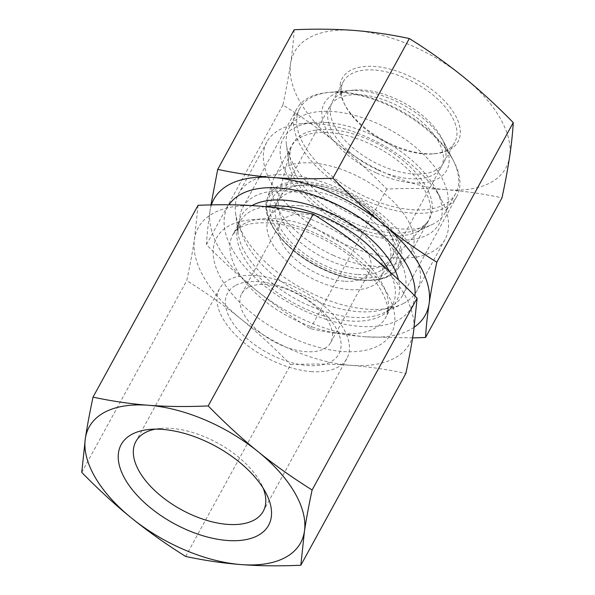 <?xml version="1.0" encoding="UTF-8"?>
<svg xmlns="http://www.w3.org/2000/svg" width="595" height="595" viewBox="0 0 595 595"><rect width="100%" height="100%" fill="white"/><g stroke="black" fill="none" stroke-linecap="round" stroke-linejoin="round"><path stroke-width="0.45" stroke-dasharray="2.98 2.23" d="M185.662 556.451L290.68 364.631C312.472 363.686 332.352 363.909 350.314 365.293C368.298 366.654 386.817 369.369 405.857 373.429M235.851 285.288A63.449 33.149 28.7 0 1 335.714 327.607A63.449 33.149 28.7 0 1 278.073 357.9A63.449 33.149 28.7 0 1 235.851 285.288M248.323 287.467A50.753 26.522 -151.3 0 0 241.689 293.744A50.753 26.522 -151.3 0 0 273.477 341.381A50.753 26.522 -151.3 0 0 330.731 342.497A50.753 26.522 -151.3 0 0 306.165 299.233A50.753 26.522 -151.3 0 0 248.323 287.467M155.362 429.151A72.612 37.939 28.7 0 1 160.397 428.437A72.612 37.939 28.7 0 1 261.056 483.549A72.612 37.939 28.7 0 1 263.168 488.175M310.932 371.57A72.612 37.939 -151.3 0 0 346.907 358.465A72.612 37.939 -151.3 0 0 301.434 290.315A72.612 37.939 -151.3 0 0 219.518 288.724A72.612 37.939 -151.3 0 0 240.09 339.299A72.612 37.939 -151.3 0 0 310.932 371.57M403.633 303.361A101.514 53.044 28.7 0 1 402.123 304.119A101.514 53.044 28.7 0 1 302.379 288.582A101.514 53.044 28.7 0 1 235.561 212.928A101.514 53.044 28.7 0 1 238.811 193.308A101.514 53.044 28.7 0 1 353.326 195.539A101.514 53.044 28.7 0 1 416.894 290.806A101.514 53.044 28.7 0 1 403.633 303.361M367.219 252.406A120.547 62.988 28.7 0 1 413.54 332.062A120.547 62.988 28.7 0 1 350.314 365.293A120.547 62.988 28.7 0 1 240.774 318.868A120.547 62.988 28.7 0 1 194.446 239.212A120.547 62.988 28.7 0 1 257.672 205.982A120.547 62.988 28.7 0 1 367.219 252.406M198.038 205.32L194.446 239.212C192.698 250.941 190.14 264.73 186.77 280.572C206.562 292.971 224.56 305.733 240.774 318.868C256.995 331.973 273.633 347.227 290.68 364.631M317.195 123.678A101.514 53.044 28.7 0 1 441.921 200.753A101.514 53.044 28.7 0 1 444.993 239.488A101.514 53.044 28.7 0 1 431.732 252.042A101.514 53.044 28.7 0 1 316.042 228.517A101.514 53.044 28.7 0 1 266.91 141.989A101.514 53.044 28.7 0 1 301.196 123.701A101.514 53.044 28.7 0 1 317.195 123.678M327.235 122.57A88.826 46.41 -151.3 0 0 313.238 122.592A88.826 46.41 -151.3 0 0 292.004 182.345A88.826 46.41 -151.3 0 0 397.475 240.083A88.826 46.41 -151.3 0 0 436.373 190.006A88.826 46.41 -151.3 0 0 327.235 122.57M331.356 129.695A78.042 40.772 -151.3 0 0 290.732 148.75A78.042 40.772 -151.3 0 0 318.429 201.281A78.042 40.772 -151.3 0 0 390.937 232.801A78.042 40.772 -151.3 0 0 426.466 223.058A78.042 40.772 -151.3 0 0 410.922 167.604A78.042 40.772 -151.3 0 0 331.356 129.695M357.26 274.503A63.449 33.149 28.7 0 1 298.303 248.881A63.449 33.149 28.7 0 1 275.783 206.167A63.449 33.149 28.7 0 1 277.389 202.121A63.449 33.149 28.7 0 1 308.812 190.675A63.449 33.149 28.7 0 1 370.715 218.871A63.449 33.149 28.7 0 1 388.691 263.057A63.449 33.149 28.7 0 1 386.14 266.59A63.449 33.149 28.7 0 1 357.26 274.503M300.557 205.766A63.449 33.149 28.7 0 1 362.459 233.954A63.449 33.149 28.7 0 1 380.428 278.148A63.449 33.149 28.7 0 1 308.857 276.757A63.449 33.149 28.7 0 1 269.126 217.212A63.449 33.149 28.7 0 1 300.557 205.766M344.155 281.204A50.753 26.522 28.7 0 1 294.637 258.654A50.753 26.522 28.7 0 1 280.26 223.304A50.753 26.522 28.7 0 1 286.887 217.026A50.753 26.522 28.7 0 1 344.736 228.785A50.753 26.522 28.7 0 1 369.302 272.049A50.753 26.522 28.7 0 1 344.155 281.204M81.753 472.393L186.77 280.572M341.418 87.532A63.449 33.149 -151.3 0 0 345.345 105.709A63.449 33.149 -151.3 0 0 433.301 153.867A63.449 33.149 -151.3 0 0 454.729 142.436A63.449 33.149 -151.3 0 0 414.998 82.891A63.449 33.149 -151.3 0 0 343.427 81.5A63.449 33.149 -151.3 0 0 341.418 87.532M340.154 84.654A65.986 34.473 28.7 0 1 429.687 88.038A65.986 34.473 28.7 0 1 435.704 153.644A65.986 34.473 28.7 0 1 344.23 103.56A65.986 34.473 28.7 0 1 340.154 84.654M330.448 107.576A63.449 33.149 -151.3 0 0 377.528 163.848A63.449 33.149 -151.3 0 0 443.751 162.48A63.449 33.149 -151.3 0 0 445.759 156.448A63.449 33.149 -151.3 0 0 441.832 138.271A63.449 33.149 -151.3 0 0 353.884 90.113A63.449 33.149 -151.3 0 0 332.449 101.544A63.449 33.149 -151.3 0 0 330.448 107.576M294.161 29.75C293.58 40.118 292.383 51.415 290.568 63.643C288.716 75.944 286.15 89.733 282.893 105.01C301.933 116.873 319.939 129.636 336.889 143.298C353.809 157.035 370.447 172.297 386.802 189.069C407.768 188.109 427.641 188.332 446.436 189.731A120.547 62.988 28.7 0 1 336.889 143.298A120.547 62.988 28.7 0 1 290.568 63.643A120.547 62.988 28.7 0 1 353.794 30.412A120.547 62.988 28.7 0 1 463.334 76.837A120.547 62.988 28.7 0 1 509.662 156.5A120.547 62.988 28.7 0 1 446.436 189.731C465.186 191.203 483.705 193.911 501.979 197.867M287.72 191.077A91.206 47.66 -151.3 0 0 242.76 207.551A91.206 47.66 -151.3 0 0 299.88 293.149A91.206 47.66 -151.3 0 0 402.77 295.15A91.206 47.66 -151.3 0 0 405.656 286.478A91.206 47.66 -151.3 0 0 287.72 191.077M414.908 295.923A104.683 54.695 28.7 0 1 301.286 309.281A104.683 54.695 28.7 0 1 229.038 204.769M459.623 187.908A91.206 47.66 -151.3 0 0 453.978 161.773A91.206 47.66 -151.3 0 0 327.533 92.545A91.206 47.66 -151.3 0 0 296.726 108.974A91.206 47.66 -151.3 0 0 353.846 194.58A91.206 47.66 -151.3 0 0 456.737 196.581A91.206 47.66 -151.3 0 0 459.623 187.908M211.418 204.888A120.547 62.988 -151.3 0 0 210.035 210.742L210.95 204.896M412.625 337.908L365.903 336.822A120.547 62.988 -151.3 0 0 414.246 327.138M365.903 336.822C347.153 335.357 328.641 332.642 310.359 328.685C291.312 316.823 273.313 304.06 256.356 290.397A120.547 62.988 -151.3 0 0 365.903 336.822M256.356 290.397C239.443 276.66 222.805 261.406 206.45 244.634C207.023 234.266 208.22 222.969 210.035 210.742A120.547 62.988 -151.3 0 0 256.356 290.397M310.359 328.685L386.802 189.069M206.45 244.634L282.893 105.01M393.481 252.987A63.449 33.149 28.7 0 1 391.8 257.382A63.449 33.149 28.7 0 1 328.209 259.985A63.449 33.149 28.7 0 1 280.498 196.447A63.449 33.149 28.7 0 1 301.925 185.015A63.449 33.149 28.7 0 1 389.881 233.173A63.449 33.149 28.7 0 1 393.481 252.987M396.62 260.342A69.794 36.466 -151.3 0 0 392.655 238.543A69.794 36.466 -151.3 0 0 295.901 185.573A69.794 36.466 -151.3 0 0 300.929 253.983A69.794 36.466 -151.3 0 0 396.62 260.342M377.565 169.828A63.449 33.149 28.7 0 1 329.853 106.289A63.449 33.149 28.7 0 1 401.424 107.68A63.449 33.149 28.7 0 1 441.155 167.225A63.449 33.149 28.7 0 1 377.565 169.828M333.141 255.255A78.042 40.772 -151.3 0 0 408.981 255.523A78.042 40.772 -151.3 0 0 411.353 252.049A78.042 40.772 -151.3 0 0 362.481 178.812A78.042 40.772 -151.3 0 0 274.451 177.102A78.042 40.772 -151.3 0 0 272.8 180.962A78.042 40.772 -151.3 0 0 333.141 255.255M297.441 114.485A88.826 46.41 28.7 0 1 299.798 108.335A88.826 46.41 28.7 0 1 329.801 92.337A88.826 46.41 28.7 0 1 452.936 159.75A88.826 46.41 28.7 0 1 455.621 193.65A88.826 46.41 28.7 0 1 366.602 197.295A88.826 46.41 28.7 0 1 297.441 114.485M376.776 173.138A69.794 36.466 -151.3 0 0 444.614 143.64A69.794 36.466 -151.3 0 0 347.859 90.671A69.794 36.466 -151.3 0 0 323.777 123.834A69.794 36.466 -151.3 0 0 376.776 173.138M356.063 216.535A88.826 46.41 28.7 0 1 286.418 144.741A88.826 46.41 28.7 0 1 289.267 127.583A88.826 46.41 28.7 0 1 389.465 129.524A88.826 46.41 28.7 0 1 445.09 212.891A88.826 46.41 28.7 0 1 432.163 224.538A88.826 46.41 28.7 0 1 356.063 216.535M349.763 224.888A78.042 40.772 -151.3 0 0 416.619 231.916A78.042 40.772 -151.3 0 0 427.976 221.682A78.042 40.772 -151.3 0 0 379.104 148.445A78.042 40.772 -151.3 0 0 291.074 146.734A78.042 40.772 -151.3 0 0 288.575 161.81A78.042 40.772 -151.3 0 0 349.763 224.888M251.93 205.58A88.618 46.306 -151.3 0 0 238.134 233.329A88.618 46.306 -151.3 0 0 296.474 299.374A88.618 46.306 -151.3 0 0 383.544 312.933A88.618 46.306 -151.3 0 0 384.868 312.278A88.618 46.306 -151.3 0 0 398.479 279.843M389.375 271.409A86.922 45.413 28.7 0 1 392.35 305.25A86.922 45.413 28.7 0 1 294.302 303.346A86.922 45.413 28.7 0 1 239.867 221.764A86.922 45.413 28.7 0 1 265.132 206.621M276.006 218.729A86.922 45.413 -151.3 0 0 232.95 234.408A86.922 45.413 -151.3 0 0 287.378 315.982A86.922 45.413 -151.3 0 0 385.434 317.886A86.922 45.413 -151.3 0 0 360.808 257.352A86.922 45.413 -151.3 0 0 276.006 218.729M265.965 219.83A99.61 52.048 28.7 0 1 394.485 324.163A99.61 52.048 28.7 0 1 251.529 312.911A99.61 52.048 28.7 0 1 265.965 219.83M324.401 269.788A73.14 38.214 28.7 0 1 280.877 186.562A73.14 38.214 28.7 0 1 395.363 238.632A73.14 38.214 28.7 0 1 324.401 269.788M324.677 269.647A74.39 38.868 -151.3 0 0 396.977 269.899A74.39 38.868 -151.3 0 0 352.649 196.767A74.39 38.868 -151.3 0 0 267.155 198.827A74.39 38.868 -151.3 0 0 324.677 269.647M160.397 428.437L149.561 429.441M261.056 483.549L266.054 493.218M219.518 288.724L135.868 441.52M346.907 358.465L263.258 511.261M235.561 212.928L238.134 233.329C237.621 228.383 238.201 224.531 239.867 221.764L232.95 234.408L239.331 228.019C245.72 223.876 255.999 222.203 270.167 222.991C289.408 224.657 309.497 231.299 330.426 242.924C347.465 252.711 361.284 263.897 371.89 276.489C386.43 296.303 390.945 310.099 385.434 317.886L392.35 305.25C390.922 308.143 387.992 310.702 383.544 312.933L402.123 304.119M313.238 122.592L301.196 123.701M436.373 190.006L441.921 200.753M266.91 141.989L238.811 193.308M444.993 239.488L416.894 290.806M386.14 266.59L426.466 223.058M275.783 206.167L290.732 148.75M380.428 278.148L388.691 263.057M269.126 217.212L277.389 202.121M330.731 342.497L369.302 272.049M241.689 293.744L280.26 223.304M433.301 153.867L435.704 153.644M345.345 105.709L344.23 103.56M443.751 162.48L454.729 142.436M332.449 101.544L343.427 81.5M353.884 90.113L327.533 92.545M441.832 138.271L453.978 161.773M296.726 108.974L242.76 207.551M456.737 196.581L402.77 295.15M301.925 185.015L295.901 185.573M389.881 233.173L392.655 238.543M329.853 106.289L280.498 196.447M441.155 167.225L391.8 257.382M408.981 255.523L396.977 269.899C386.081 283.919 354.531 284.038 324.394 269.989C287.244 253.745 259.487 219.116 267.155 198.827L272.8 180.962M347.859 90.671L329.801 92.337M444.614 143.64L452.936 159.75M299.798 108.335L289.267 127.583M455.621 193.65L445.09 212.891M291.074 146.734L274.451 177.102M427.976 221.682L411.353 252.049M416.619 231.916L432.163 224.538M288.575 161.81L286.418 144.741"/><path stroke-width="0.89" d="M185.662 556.451C165.871 544.053 147.872 531.29 131.666 518.163A120.547 62.988 -151.3 0 0 241.206 564.588C223.222 563.227 204.71 560.52 185.662 556.451M81.753 472.393L85.338 438.5A120.547 62.988 -151.3 0 0 131.666 518.163C115.437 505.058 98.8 489.804 81.753 472.393M93.021 397.133C112.068 401.201 130.58 403.916 148.564 405.269A120.547 62.988 -151.3 0 0 85.338 438.5C87.093 426.771 89.652 412.982 93.021 397.133L198.038 205.32C219.83 204.368 239.703 204.591 257.672 205.982C275.656 207.335 294.168 210.05 313.215 214.118C333.007 226.509 351.005 239.272 367.219 252.406C383.44 265.511 400.078 280.766 417.125 298.177L312.107 489.99C308.738 505.839 306.18 519.628 304.432 531.357A120.547 62.988 -151.3 0 0 258.111 451.702A120.547 62.988 -151.3 0 0 148.564 405.269C166.533 406.66 186.406 406.883 208.198 405.931C225.245 423.343 241.882 438.597 258.111 451.702C274.317 464.829 292.316 477.599 312.107 489.99M304.432 531.357L300.839 565.25C279.055 566.195 259.175 565.979 241.206 564.588A120.547 62.988 -151.3 0 0 304.432 531.357M208.198 405.931L313.215 214.118M300.839 565.25L405.857 373.429C409.226 357.588 411.792 343.798 413.54 332.062L417.125 298.177M263.168 488.175A72.612 37.939 28.7 0 1 263.258 511.261A72.612 37.939 28.7 0 1 227.283 524.359A72.612 37.939 28.7 0 1 156.44 492.095A72.612 37.939 28.7 0 1 135.868 441.52A72.612 37.939 28.7 0 1 155.362 429.151M226.963 540.446A84.036 43.911 -151.3 0 0 266.054 493.218A84.036 43.911 -151.3 0 0 149.561 429.441A84.036 43.911 -151.3 0 0 128.817 485.044A84.036 43.911 -151.3 0 0 226.963 540.446M229.038 204.769A104.683 54.695 28.7 0 1 279.353 187.99A104.683 54.695 28.7 0 1 414.908 295.923M414.246 327.138A120.547 62.988 -151.3 0 0 429.129 303.599A120.547 62.988 -151.3 0 0 382.808 223.936A120.547 62.988 -151.3 0 0 273.261 177.511C292.056 178.902 311.929 179.125 332.895 178.173C349.25 194.944 365.888 210.199 382.808 223.936C399.758 237.598 417.764 250.361 436.804 262.231C433.547 277.501 430.981 291.29 429.129 303.599C427.314 315.826 426.117 327.124 425.537 337.484L501.979 197.867C505.244 182.591 507.803 168.802 509.662 156.5C511.477 144.273 512.674 132.975 513.247 122.607C496.892 105.836 480.254 90.581 463.334 76.837C446.384 63.182 428.378 50.411 409.338 38.549C391.056 34.599 372.544 31.885 353.794 30.412C335 29.014 315.119 28.798 294.161 29.75L217.718 169.374C235.992 173.323 254.511 176.038 273.261 177.511A120.547 62.988 -151.3 0 0 211.418 204.888M210.95 204.896L217.718 169.374M425.537 337.484L412.625 337.908M332.895 178.173L409.338 38.549M436.804 262.231L513.247 122.607M398.479 279.843A88.618 46.306 -151.3 0 0 284.879 200.218A88.618 46.306 -151.3 0 0 251.93 205.58M265.132 206.621A86.922 45.413 28.7 0 1 282.93 206.086A86.922 45.413 28.7 0 1 389.375 271.409"/></g></svg>
